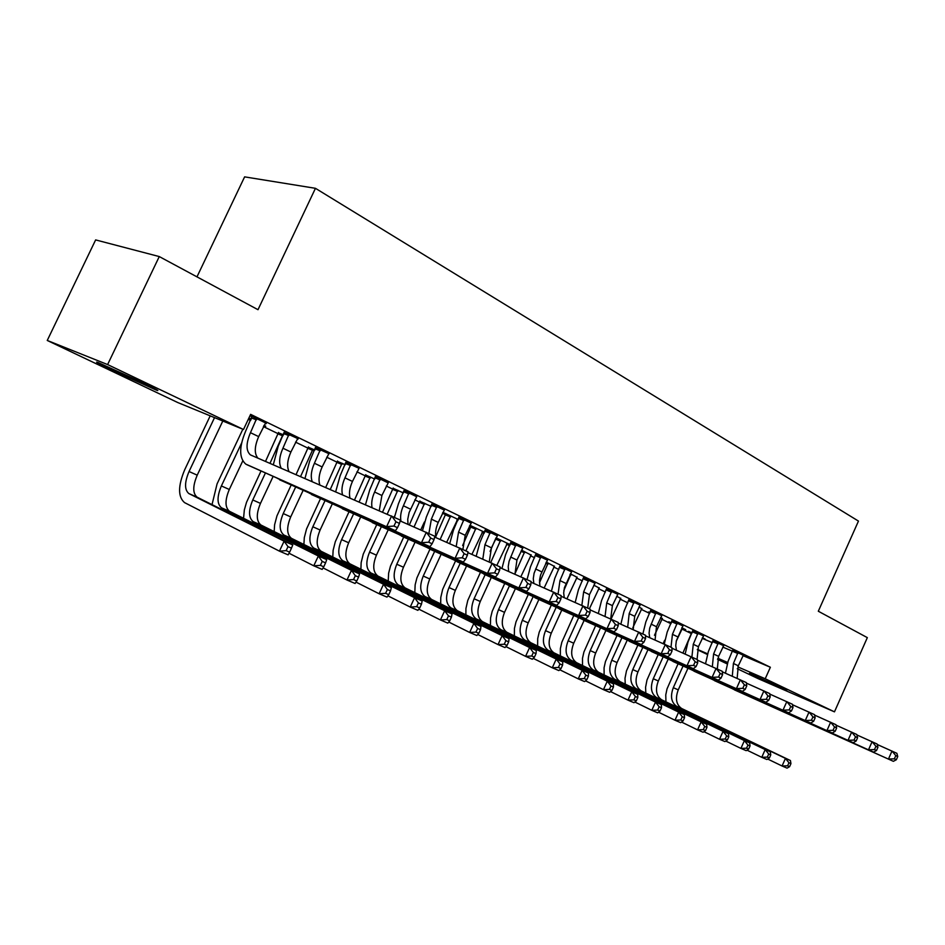 <?xml version="1.0" encoding="UTF-8"?>
<svg xmlns="http://www.w3.org/2000/svg" width="945" height="945" viewBox="0 0 945 945"><rect width="100%" height="100%" fill="white"/><g stroke="black" fill="none" stroke-linecap="round" stroke-linejoin="round"><path stroke-width="1.42" d="M140.71 381.792C155.441 388.867 160.685 391.655 156.457 390.155L114.357 371.149C99.119 363.849 93.685 360.966 98.056 362.514L140.71 381.792M786.842 690.074L749.468 673.395L786.842 690.074M263.395 426.585L278.409 433.838M295.537 442.13L308.306 448.308M326.71 457.203L337.353 462.353M356.938 471.827L365.597 476.02M386.292 486.025L393.061 489.297M414.796 499.81L419.769 502.22M442.484 513.206L445.768 514.789M456.884 520.175L457.817 520.624M469.393 526.223L471.071 527.038M482.056 532.342L484.123 533.346M506.567 544.202L509.709 545.726M530.452 555.755L534.61 557.763M553.723 567.012L558.849 569.492M576.403 577.986L582.451 580.903M598.528 588.688L605.438 592.031M620.109 599.13L627.834 602.863M641.159 609.312L649.664 613.423M661.713 619.247L670.962 623.724M681.782 628.957L691.575 633.693M177.766 402.546L47.25 340.46L107.612 364.569L243.491 429.491L177.766 402.546M107.612 364.569L159.268 256.567L95.634 239.912L47.25 340.46M196.973 276.861L244.613 176.869L315.453 188.315L858.462 521.085L818.311 611.238L867.333 637.627L834.47 711.845L758.268 678.711L737.242 668.706M727.083 663.862L717.515 659.315M707.238 654.424L697.304 649.699M263.903 425.51L265.758 426.254L263.962 425.38M251.252 419.226L248.878 418.08M298.218 438.775L284.232 432.397M298.053 439.118L297.439 438.811M308.413 447.292L314.886 450.056M359.112 468.366L345.941 462.377M365.703 475.028L374.787 479.068M416.568 496.668L404.082 490.609M419.875 501.263L431.263 506.425M471.118 523.14L458.951 517.269M482.671 531.633L484.549 532.401M471.189 526.105L469.759 525.42M469.83 525.266L484.62 532.271M522.679 548.159L510.82 542.465M531.055 555.046L521.486 550.132M571.501 571.855L559.924 566.315M577.005 577.277L570.331 573.792M617.782 594.322L606.489 588.936M620.688 598.421L616.648 596.224M661.724 615.656L650.692 610.411M662.28 618.55L660.614 617.522M649.995 612.691L648.494 611.97L650.03 612.62M703.505 635.938L692.72 630.823M702.359 637.922L705.183 639.115L702.418 637.78M691.693 632.89L688.527 631.355L692.118 632.878M743.266 655.251L732.729 650.266M702.17 638.336L712.376 642.671M722.771 647.065L732.588 651.235M742.947 655.629L770.364 667.253L250.626 414.359L243.491 429.491M723.622 645.718L712.967 640.663M682.337 628.26L685.68 629.665L681.782 627.775M671.281 623.003L668.753 621.775L671.34 622.873M682.869 625.933L671.978 620.747M641.738 608.604L638.914 607.009M640.037 605.131L628.874 599.815M599.118 587.979L593.791 585.156M594.948 583.242L583.514 577.773M554.325 566.303L546.245 562.121M547.415 560.172L535.697 554.55M507.181 543.493L510.17 544.722M496.03 537.847L510.194 544.663M497.259 535.827L485.246 530.039M457.51 519.455L458.219 519.75M445.875 513.856L442.862 512.391M442.886 512.32L458.313 519.526M444.233 510.087L431.9 504.134M393.167 488.329L403.432 492.947M388.088 482.848L375.437 476.705M337.459 461.361L345.279 464.775M329.12 453.789L315.547 447.611M278.503 432.81L283.559 434.877M266.36 423.289L250.094 415.493M266.195 423.632L265.332 423.218M251.937 416.71L249.964 415.753M770.364 667.253L765.226 678.758L834.47 711.845M159.268 256.567L257.997 309.7L315.453 188.315M697.398 649.392L707.486 653.763M717.857 658.252L727.603 662.469M737.844 666.898L765.226 678.758M738.021 652.499L733.414 663.461L732.292 676.23M743.384 655.109L738.305 665.8L737.135 678.368M725.429 673.206L728.134 661.181L732.765 650.077M877.232 744.483L896.888 753.319L897.75 756.543L895.789 755.622L894.383 758.835L896.344 759.745L897.75 756.543M896.344 759.745L893.368 761.316L732.493 688.799M893.368 761.316L734.348 689.826M894.383 758.835L888.465 759.036L891.997 751.027L895.789 755.622M737.868 653.527L732.576 651.282M665.941 701.84L665.764 694.894L667.028 688.881L678.073 663.827M682.916 653.054L691.716 632.701M687.96 668.269L678.25 689.874C675.061 698.449 676.195 704.651 681.64 708.502L790.433 760.536L785.449 758.374L788.945 762.757L787.598 765.804L789.595 766.667L790.941 763.619L788.945 762.757M683.034 666.06L673.312 687.676C670.111 696.264 671.233 702.489 676.679 706.34L785.449 758.374L782.07 765.993L767.683 759.024M789.595 766.667L787.067 768.131L782.07 765.993L787.598 765.804M790.941 763.619L790.433 760.536M718.259 642.895L713.593 653.987L712.341 666.733M723.752 645.565L718.59 656.373L717.326 668.966M705.537 663.744L708.313 651.719L713.002 640.474M856.926 734.95L877.125 744.034L877.94 747.271L875.932 746.326L874.491 749.586L876.511 750.519L877.94 747.271M876.511 750.519L873.558 752.137L712.495 679.549M873.558 752.137L714.373 680.601M874.491 749.586L868.514 749.798L872.105 741.683L875.932 746.326M718.105 643.935L712.813 641.69M698.001 633.055L693.276 644.277L691.905 657.023M703.635 635.784L698.402 646.734L697.056 659.445M685.16 654.034L688.007 642.009L692.756 630.622M836.053 725.169L856.82 734.501L857.576 737.75L855.508 736.781L854.056 740.077L856.123 741.034L857.576 737.75M856.123 741.034L853.193 742.699L692 670.076M853.193 742.699L693.902 671.139M854.056 740.077L848.019 740.301L851.658 732.08L855.508 736.781M697.847 634.107L692.567 631.874M645.825 693.087L645.577 687.275L646.994 679.987L658.192 654.625M663.166 643.592L664.666 640.261M682.467 628.106L676.218 641.289M668.198 659.114L658.334 680.991C655.098 689.649 656.196 695.91 661.618 699.772L770.305 751.818L765.19 749.598L768.71 754.027L767.34 757.11L769.384 757.996L770.754 754.913L768.71 754.027M663.154 656.846L653.278 678.734C650.03 687.428 651.117 693.701 656.551 697.552L765.19 749.598L761.764 757.311L746.987 750.153M769.384 757.996L766.891 759.508L761.764 757.311L767.34 757.11M770.754 754.913L770.305 751.818M625.236 684.133L625.011 678.262L626.476 670.879L637.84 645.211M662.41 618.396L654.472 635.288M647.951 649.735L637.946 671.895C634.65 680.648 635.713 686.968 641.123 690.83L749.657 742.864L744.4 740.596L747.944 745.073L746.55 748.192L748.653 749.101L750.047 745.971L747.944 745.073M642.789 647.419L632.772 669.58C629.464 678.368 630.516 684.688 635.926 688.562L744.4 740.596L740.915 748.405L725.748 741.034M748.653 749.101L746.184 750.661L740.915 748.405L746.55 748.192M750.047 745.971L749.657 742.864M677.246 622.968L672.438 634.331L670.997 647.207M683.011 625.767L676.348 640.757L675.746 645.683L676.431 650.195M664.264 644.077L667.194 632.063L672.001 620.534M814.59 715.105L835.947 724.697L836.656 727.957L834.529 726.965L833.053 730.308L835.179 731.288L836.656 727.957M835.179 731.288L832.273 733.013L670.985 660.366M832.273 733.013L672.911 661.441M833.053 730.308L826.946 730.544L830.643 722.204L834.529 726.965M677.092 624.031L671.824 621.81M655.948 612.62L649.699 628.106L649.073 633.115L649.723 637.686M661.866 615.49L656.48 626.7L655.074 640.037M642.848 633.977L645.848 621.869L650.727 610.186M792.512 704.746L814.495 714.621L815.133 717.893L812.948 716.865L811.448 720.255L813.633 721.271L815.133 717.893M813.633 721.271L810.751 723.043L649.439 650.408M810.751 723.043L651.389 651.507M811.448 720.255L805.282 720.515L809.038 712.046L812.948 716.865M655.795 613.695L650.538 611.486M604.127 674.954L604.068 667.784L605.45 661.559L616.99 635.56M641.879 608.45L632.807 627.775M627.22 640.131L617.061 662.575C613.718 671.434 614.734 677.801 620.121 681.676L728.453 733.686L723.067 731.347L726.634 735.871L725.217 739.037L727.366 739.97L728.784 736.805L726.634 735.871M621.928 637.769L611.769 660.201C608.403 669.084 609.407 675.474 614.793 679.349L723.067 731.347L719.523 739.262L703.93 731.678M727.366 739.97L724.933 741.577L719.523 739.262L725.217 739.037M728.784 736.805L728.453 733.686M582.51 665.54L582.498 658.299L583.915 652.003L595.633 625.661M620.83 598.256L611.072 619.058M605.899 630.469L595.669 653.019C592.267 661.984 593.236 668.399 598.598 672.285L706.683 724.26L701.155 721.862L704.734 726.433L703.304 729.634L705.513 730.591L706.954 727.39L704.734 726.433M600.547 627.87L590.235 650.597C586.821 659.586 587.778 666.012 593.141 669.899L701.155 721.862L697.564 729.871L681.534 722.063M705.513 730.591L703.104 732.245L697.564 729.871L703.304 729.634M706.954 727.39L706.683 724.26M634.119 602L629.181 613.659L627.681 627.197M640.19 604.954L634.709 616.294L633.174 629.606M620.853 624.208L623.96 611.415L628.909 599.579M769.785 694.091L792.418 704.249L792.997 707.533L790.752 706.482L789.217 709.919L791.473 710.959L792.997 707.533M791.473 710.959L788.614 712.79L627.338 640.19M788.614 712.79L629.299 641.301M789.217 709.919L782.992 710.179L786.807 701.603L790.752 706.482M633.965 603.099L628.72 600.902M560.35 655.901L560.373 648.589L561.838 642.21L573.745 615.526M599.272 587.814L589.361 608.852M584.105 620.428L573.733 643.226C570.272 652.298 571.205 658.771 576.533 662.658L684.322 714.574L678.64 712.105L682.255 716.723L680.79 719.984L683.07 720.964L684.534 717.716L682.255 716.723M578.647 617.723L568.169 640.745C564.685 649.841 565.606 656.326 570.934 660.212L678.64 712.105L674.99 720.232L658.511 712.176M683.07 720.964L680.695 722.665L674.99 720.232L680.79 719.984M684.534 717.716L684.322 714.574M611.71 591.121L606.714 602.922L605.06 616.423M617.935 594.145L612.384 605.627L610.706 618.904M598.315 613.47L601.504 600.689L606.525 588.7M746.396 683.129L769.702 693.571L770.21 696.867L767.895 695.792L766.348 699.276L768.663 700.351L770.21 696.867M768.663 700.351L765.84 702.241L604.646 629.701M765.84 702.241L606.631 630.835M766.348 699.276L760.04 699.56L763.926 690.854L767.895 695.792M611.557 592.231L606.336 590.046M537.622 646.026L537.705 638.619L539.217 632.17L551.301 605.131M577.159 577.1L566.917 598.823M561.767 610.116L551.254 633.197C547.734 642.364 548.62 648.896 553.912 652.794L661.358 704.616L655.511 702.088L659.149 706.765L657.661 710.061L660 711.065L661.488 707.77L659.149 706.765M570.969 574.099L563.87 590.436M556.18 607.316L545.548 630.646C542.005 639.848 542.879 646.392 548.171 650.29L655.511 702.088L651.802 710.321L634.863 702.017M660 711.065L657.661 712.825L651.802 710.321L657.661 710.061M570.827 575.186L569.882 574.784M661.488 707.77L661.358 704.616M588.723 579.946L583.644 591.901L581.86 605.367M595.114 583.053L589.467 594.677L587.695 608.072M575.186 602.449L578.446 589.68L583.549 577.525M722.299 671.824L746.326 682.585L746.763 685.893L744.376 684.782L742.794 688.314L745.18 689.425L746.763 685.893M745.18 689.425L742.392 691.386L581.364 618.94M742.392 691.386L583.36 620.085M742.794 688.314L736.427 688.621L740.372 679.798L744.376 684.782M588.57 581.069L583.36 578.895M565.11 568.477L559.96 580.584L558.058 594.145M571.678 571.666L564.437 587.648L563.681 592.905L564.248 597.665M551.443 591.109L554.786 578.375L559.96 566.055M697.469 660.189L722.24 671.281L722.594 674.6L720.137 673.442L718.531 677.033L721 678.179L722.594 674.6M721 678.179L718.247 680.199L557.444 607.883M718.247 680.199L559.464 609.053M718.531 677.033L712.093 677.352L716.109 668.399L720.137 673.442M564.956 569.611L559.771 567.461M540.859 556.688L534.09 573.249L533.287 578.6L533.819 583.419M547.604 559.96L540.564 575.021L539.512 580.301L539.926 586.089M527.05 579.58L530.488 566.776L535.732 554.278M671.883 648.199L697.422 659.622L697.705 662.941L695.166 661.76L693.535 665.398L696.063 666.579L697.705 662.941M696.063 666.579L693.358 668.67L532.874 596.519M693.358 668.67L534.917 597.712M693.535 665.398L687.015 665.729L691.102 656.645L695.166 661.76M540.717 557.845L535.555 555.707M515.946 544.58L509.083 561.295L508.221 566.622L508.658 571.441M522.88 547.946L516.95 560.031L514.942 574.182M501.937 568.512L505.528 554.845L510.855 542.182M645.482 635.82L671.848 647.608L672.037 650.94L669.426 649.711L667.761 653.408L670.371 654.625L672.037 650.94M670.371 654.625L667.713 656.787L507.63 584.849M667.713 656.787L509.686 586.065M667.761 653.408L661.169 653.763L665.327 644.537L669.426 649.711M515.805 545.761L510.666 543.635M490.337 532.141L484.95 544.733L482.8 559.121M497.46 535.602L491.435 547.84L489.262 561.932M476.185 556.239L479.871 542.584L485.281 529.743M618.243 623.062L645.47 635.205L645.553 638.548L642.86 637.296L641.171 641.041L643.864 642.293L645.553 638.548M643.864 642.293L641.253 644.537L481.666 572.847M641.253 644.537L483.745 574.076M641.171 641.041L634.508 641.407L638.737 632.051L642.86 637.296M490.195 533.334L485.092 531.232M464.007 519.337L458.538 532.118L456.222 546.434M471.331 522.904L465.212 535.307L462.896 549.447M449.714 543.611L453.494 529.991L458.986 516.95M590.117 609.879L618.243 622.424L618.231 625.767L615.455 624.468L613.73 628.271L616.518 629.571L618.231 625.767M616.518 629.571L613.955 631.886L454.97 560.503M613.955 631.886L457.073 561.755M613.73 628.271L606.997 628.661L611.297 619.164L615.455 624.468M463.865 520.553L458.797 518.474M436.933 506.177L431.369 519.136L428.9 533.464M444.457 509.839L438.232 522.408C435.751 527.983 434.995 533.063 435.988 537.646M422.486 530.606L426.36 517.033L431.948 503.791M561.07 596.271L590.141 609.218L590.023 612.573L587.152 611.226L585.404 615.101L588.274 616.435L590.023 612.573M588.274 616.435L585.77 618.833L427.506 547.793M585.77 618.833L429.621 549.08M585.404 615.101L578.588 615.502L582.97 605.851L587.152 611.226M436.779 507.406L431.759 505.362M409.055 492.64L403.397 505.776C400.857 511.481 400.054 516.655 400.999 521.297M416.816 496.408L409.114 512.544L407.732 519.313L408.039 524.345M394.467 517.293L398.447 503.697L404.117 490.266M531.043 582.214L561.117 595.586L560.893 598.941L557.916 597.547L556.132 601.481L559.097 602.863L560.893 598.941M559.097 602.863L556.664 605.355L399.239 534.728M556.664 605.355L401.377 536.039M556.132 601.481L549.234 601.918L553.711 592.102L557.916 597.547M408.913 493.892L403.94 491.861M380.362 478.69L374.622 492.014C372.07 497.696 371.196 502.846 372.011 507.489M388.348 482.576L381.898 495.499L379.276 510.619M365.502 504.677L369.708 489.971L375.472 476.327M499.999 567.673L531.125 581.494L530.771 584.849L527.7 583.408L525.881 587.412L528.952 588.829L530.771 584.849M528.952 588.829L526.578 591.416L370.133 521.262M526.578 591.416L372.271 522.597M525.881 587.412L518.899 587.861L523.459 577.891L527.7 583.408M380.221 479.965L375.295 477.969M514.328 635.89L514.446 628.413L516.005 621.869L528.29 594.476M554.491 566.114L544.166 587.932M538.863 599.532L528.196 622.897C524.605 632.181 525.444 638.773 530.712 642.671L637.745 694.386L631.732 691.787L635.394 696.512L633.882 699.855L636.292 700.883L637.804 697.552L635.394 696.512M548.135 563.043L539.453 582.829M533.122 596.697L522.337 620.286C518.734 629.594 519.561 636.198 524.818 640.096L631.732 691.787L627.976 700.127L610.529 691.575M636.292 700.883L633.989 702.702L627.976 700.127L633.882 699.855M547.994 564.141L545.749 563.196M637.804 697.552L637.745 694.386M490.408 625.495L490.585 617.924L492.191 611.309L504.689 583.537M531.232 554.845L520.837 576.745M515.368 588.688L504.535 612.348C500.885 621.739 501.677 628.378 506.898 632.288L613.459 683.873L607.281 681.191L610.966 685.976L609.43 689.366L611.911 690.429L613.435 687.039L610.966 685.976M524.723 551.691L514.812 574.123M509.402 585.924L498.535 609.655C494.861 619.081 495.629 625.744 500.85 629.653L607.281 681.191L603.453 689.649L585.498 680.813M611.911 690.429L609.655 692.295L603.453 689.649L609.43 689.366M524.581 552.801L520.955 551.301M613.435 687.039L613.459 683.873M465.873 614.829L465.932 608.497L467.763 600.465L480.462 572.304M490.089 551.36L495.794 538.366M507.359 543.292L496.846 565.393M491.27 577.537L480.261 601.504C476.54 611.013 477.272 617.723 482.458 621.633L588.487 673.053L582.132 670.3L585.829 675.132L584.282 678.569L586.821 679.656L588.381 676.23L585.829 675.132M500.685 540.056L490.715 562.558M485.139 574.725L474.095 598.752C470.362 608.285 471.071 615.006 476.245 618.916L582.132 670.3L578.245 678.864L559.747 669.757M586.821 679.656L584.612 681.593L578.245 678.864L584.282 678.569M500.543 541.178L495.688 539.17M588.381 676.23L588.487 673.053M440.677 603.879L440.783 597.476L442.673 589.337L455.537 560.905M462.637 545.501L471.212 525.833M482.86 531.421L471.909 554.384M466.523 566.079L455.348 590.389C451.556 600.004 452.23 606.773 457.356 610.683L562.783 661.913L556.239 659.078L559.972 663.981L558.389 667.453L561.011 668.587L562.594 665.103L559.972 663.981M476.008 528.101L465.909 550.864M460.215 563.208L449.017 587.554C445.201 597.205 445.863 603.985 450.978 607.895L556.239 659.078L552.282 667.772L533.216 658.358M561.011 668.587L558.849 670.584L552.282 667.772L558.389 667.453M475.867 529.247L471.047 527.251M562.594 665.103L562.783 661.913M414.808 592.633L415.15 584.801L416.91 577.915L429.928 549.222M435.775 536.583L445.91 513.56M457.711 519.23L446.678 542.288M441.126 554.325L429.751 578.954C425.888 588.7 426.502 595.527 431.582 599.437L536.323 650.455L529.59 647.538L533.334 652.487L531.728 656.019L534.421 657.177L536.028 653.645L533.334 652.487M450.659 515.828L440.146 539.453M434.629 551.396L423.242 576.06C419.367 585.829 419.958 592.669 425.026 596.578L529.59 647.538L525.562 656.35L505.906 646.616M534.421 657.177L532.318 659.244L525.562 656.35L531.728 656.019M450.529 516.986L445.745 515.013M536.028 653.645L536.323 650.455M388.218 581.081L388.631 573.166L390.45 566.173L403.692 537.103M409.339 524.9L419.911 500.956M424.399 521.983L420.761 529.85M415.02 542.229L403.468 567.224C399.522 577.088 400.066 583.975 405.098 587.885L509.071 638.643L502.126 635.642L505.894 640.651L504.264 644.23L507.04 645.423L508.682 641.856L505.894 640.651M424.624 503.212L414.052 526.944M408.346 539.252L396.782 564.236C392.825 574.135 393.344 581.045 398.365 584.943L502.126 635.642L498.039 644.584L477.757 634.508M507.04 645.423L504.996 647.561L498.039 644.584L504.264 644.23M424.494 504.394L419.745 502.445M508.682 641.856L509.071 638.643M360.895 569.221L361.155 562.594L363.258 554.113L376.712 524.652M382.571 512.048L393.203 488.01M394.667 515.899L394.1 517.128M388.206 529.814L376.441 555.164C372.436 565.157 372.909 572.103 377.87 576.013L480.993 626.476L473.835 623.381L477.627 628.449L475.961 632.087L478.832 633.327L480.497 629.689L477.627 628.449M397.869 490.254L387.237 514.068M381.343 526.755L369.578 552.093C365.538 562.121 365.998 569.091 370.948 572.989L473.835 623.381L469.665 632.465L448.733 622.023M478.832 633.327L476.835 635.524L469.665 632.465L475.961 632.087M397.739 491.447L393.037 489.522M480.497 629.689L480.993 626.476M332.794 557.018L333.124 550.321L335.298 541.721L348.988 511.836M354.529 499.94L365.739 474.697M360.647 517.045L348.67 542.773C344.571 552.896 344.972 559.901 349.874 563.799L452.041 613.931L444.658 610.742L448.473 615.88L446.772 619.566L449.737 620.841L451.426 617.156L448.473 615.88M370.357 476.93L359.147 501.925M353.584 513.903L341.606 539.619C337.495 549.766 337.873 556.794 342.752 560.692L444.658 610.742L440.417 619.955L418.8 609.147M449.737 620.841L447.812 623.121L440.417 619.955L446.772 619.566M370.227 478.135L365.573 476.245M451.426 617.156L452.041 613.931M303.9 544.474L304.29 537.693L306.546 528.964L320.485 498.653M325.706 487.478L337.495 461.006M332.297 503.898L320.107 530.015C315.925 540.268 316.244 547.344 321.076 551.242L422.179 600.996L414.571 597.701L418.411 602.91L416.674 606.655L419.734 607.966L421.458 604.221L418.411 602.91M342.066 463.215L330.266 489.451M325.021 500.673L312.83 526.767C308.637 537.067 308.944 544.155 313.74 548.041L414.571 597.701L410.248 607.068L387.911 595.846M419.734 607.966L417.879 610.328L410.248 607.068L416.674 606.655M341.936 464.456L337.33 462.589M421.458 604.221L422.179 600.996M350.819 464.326L344.972 477.851C342.102 484.253 341.287 489.888 342.503 494.743M359.041 468.33L352.461 481.43C349.685 487.644 348.847 493.148 349.957 497.956M335.676 491.79L340.117 475.831L345.976 461.987M467.869 552.624L500.106 566.929L499.621 570.272L496.456 568.795L494.589 572.847L497.767 574.324L499.621 570.272M497.767 574.324L495.475 577.017L340.141 507.394M495.475 577.017L342.303 508.753M494.589 572.847L487.537 573.332L492.191 563.208L496.456 568.795M350.678 465.625L345.799 463.664M274.168 531.574L274.617 524.711L276.956 515.852L291.154 485.068M296.033 474.662L308.448 446.926M303.121 490.384L290.717 516.891C286.453 527.286 286.689 534.433 291.426 538.307L391.372 587.66L383.516 584.246L387.367 589.515L385.607 593.318L388.761 594.677L390.521 590.873L387.367 589.515M312.96 449.123L300.545 476.611M295.643 487.065L283.228 513.56C278.952 523.991 279.165 531.137 283.89 535.024L383.516 584.246L379.122 593.755L356.017 582.108M388.761 594.677L386.989 597.122L379.122 593.755L385.607 593.318M312.83 450.375L308.283 448.532M390.521 590.873L391.372 587.66M320.367 449.536L314.425 463.251C311.188 470.551 310.456 476.682 312.228 481.655M328.848 453.659L322.151 466.948C319.008 474 318.252 480.001 319.871 484.962M304.952 478.513L309.629 461.266L315.595 447.209M434.617 537.055L468.023 551.845L467.397 555.199L464.113 553.664L462.211 557.786L465.507 559.322L467.397 555.199M465.507 559.322L463.298 562.11L309.239 493.089M463.298 562.11L311.413 494.483M462.211 557.786L455.077 558.306L459.825 547.994L464.113 553.664M320.237 450.848L315.417 448.922M243.55 518.297L244.353 509.875L246.503 502.35L260.985 471.082M265.498 461.467L278.539 432.444M273.105 476.457L260.466 503.39C256.107 513.926 256.26 521.132 260.914 525.007L359.572 573.875L351.457 570.367L355.332 575.694L353.536 579.557L356.785 580.962L358.58 577.1L355.332 575.694M282.992 434.606L269.939 463.393M265.403 473.043L252.764 499.952C248.381 510.524 248.511 517.742 253.142 521.616L351.457 570.367L346.969 580.017L323.072 567.91M356.785 580.962L355.107 583.49L346.969 580.017L353.536 579.557M282.874 435.881L278.385 434.074M358.58 577.1L359.572 573.875M288.981 434.287L282.933 448.213C279.224 456.695 278.669 463.393 281.279 468.283M297.722 438.527L290.895 452.017C287.315 460.156 286.713 466.7 289.064 471.649M273.282 464.834L278.208 446.264L284.268 431.995M400.16 520.931L434.806 536.24L434.038 539.595L430.636 538L428.699 542.194L432.101 543.777L434.038 539.595M432.101 543.777L429.975 546.683L277.369 478.347M429.975 546.683L279.555 479.776M428.699 542.194L421.47 542.737L426.313 532.259L430.636 538M288.851 435.621L284.102 433.731M212.023 504.63L217.066 483.899L242.853 429.231M242.759 460.924L229.304 489.486C224.863 500.165 224.922 507.43 229.481 511.292L326.71 559.641L318.335 556.014L322.221 561.413L320.39 565.346L323.757 566.787L325.588 562.866L322.221 561.413M241.577 443.087L221.378 485.943C216.901 496.657 216.937 503.945 221.473 507.796L318.335 556.014L313.764 565.819L289.016 553.227M323.757 566.787L322.162 569.41L313.764 565.819L320.39 565.346M250.697 420.43L248.228 419.438M325.588 562.866L326.71 559.641M256.615 418.552L250.46 432.692C245.936 443.453 245.913 450.848 250.413 454.888L400.396 520.081L399.475 523.424L395.943 521.77L393.97 526.046L397.491 527.688L399.475 523.424M265.628 422.935L258.67 436.614C254.418 446.572 254.181 453.765 257.973 458.219M397.491 527.688L395.471 530.7L245.771 464.113C238.99 458.053 239.002 446.938 245.806 430.778L251.972 416.296M395.471 530.7L246.68 464.597M393.97 526.046L386.647 526.613L391.596 515.946L395.943 521.77M256.485 419.911L251.807 418.068M289.619 552.14L291.485 548.147L288.001 546.647L286.134 550.64L289.619 552.14L288.119 554.857L279.436 551.148L184.547 502.61C177.861 496.846 177.943 485.813 184.818 469.5L210.203 415.847M222.807 421.009L197.221 475.158C192.674 485.99 192.638 493.325 197.092 497.164L292.761 544.934L284.102 541.178L288.001 546.647M214.539 417.619L189.047 471.52C184.476 482.375 184.405 489.723 188.846 493.562L284.102 541.178L279.436 551.148L286.134 550.64M291.485 548.147L292.761 544.934M738.305 665.8L733.414 663.461M678.25 689.874L673.312 687.676M681.9 708.632L676.939 706.47M718.59 656.373L713.593 653.987M698.402 646.734L693.276 644.277M658.334 680.991L653.278 678.734M661.878 699.902L656.799 697.682M637.946 671.895L632.772 669.58M641.383 690.96L636.174 688.692M677.695 636.835L672.438 634.331M656.48 626.7L651.093 624.125M617.061 662.575L611.769 660.201M620.381 681.794L615.041 679.479M595.669 653.019L590.235 650.597M598.858 672.415L593.389 670.029M634.709 616.294L629.181 613.659M573.733 643.226L568.169 640.745M576.793 662.788L571.193 660.342M612.384 605.627L606.714 602.922M551.254 633.197L545.548 630.646M554.172 652.924L548.419 650.42M589.467 594.677L583.644 591.901M565.937 583.431L559.96 580.584M541.78 571.89L535.626 568.961M516.95 560.031L510.643 557.018M491.435 547.84L484.95 544.733M465.212 535.307L458.538 532.118M438.232 522.408L431.369 519.136M410.473 509.154L403.397 505.776M381.898 495.499L374.622 492.014M528.196 622.897L522.337 620.286M530.96 642.801L525.066 640.226M504.535 612.348L498.535 609.655M507.146 632.418L501.098 629.772M480.261 601.504L474.095 598.752M482.706 621.751L476.493 619.046M455.348 590.389L449.017 587.554M457.604 610.813L451.226 608.025M429.751 578.954L423.242 576.06M431.83 599.567L425.274 596.708M403.468 567.224L396.782 564.236M405.334 588.014L398.601 585.073M376.441 555.164L369.578 552.093M378.106 576.131L371.184 573.119M348.67 542.773L341.606 539.619M350.111 563.929L342.988 560.822M320.107 530.015L312.83 526.767M321.3 551.36L313.976 548.159M352.461 481.43L344.972 477.851M290.717 516.891L283.228 513.56M291.662 538.437L284.114 535.142M322.151 466.948L314.425 463.251M260.466 503.39L252.764 499.952M261.139 525.125L253.366 521.735M290.895 452.017L282.933 448.213M229.304 489.486L221.378 485.943M229.706 511.41L221.697 507.914M258.67 436.614L250.46 432.692M197.221 475.158L189.047 471.52M197.316 497.283L189.059 493.68M681.64 708.502L676.679 706.34M661.618 699.772L656.551 697.552M641.123 690.83L635.926 688.562M620.121 681.676L614.793 679.349M598.598 672.285L593.141 669.899M576.533 662.658L570.934 660.212M553.912 652.794L548.171 650.29M530.712 642.671L524.818 640.096M506.898 632.288L500.85 629.653M482.458 621.633L476.245 618.916M457.356 610.683L450.978 607.895M431.582 599.437L425.026 596.578M405.098 587.885L398.365 584.943M377.87 576.013L370.948 572.989M349.874 563.799L342.752 560.692M321.076 551.242L313.74 548.041M291.426 538.307L283.89 535.024M260.914 525.007L253.142 521.616M229.481 511.292L221.473 507.796M252.197 455.714L250.413 454.888M197.092 497.164L188.846 493.562"/></g></svg>
